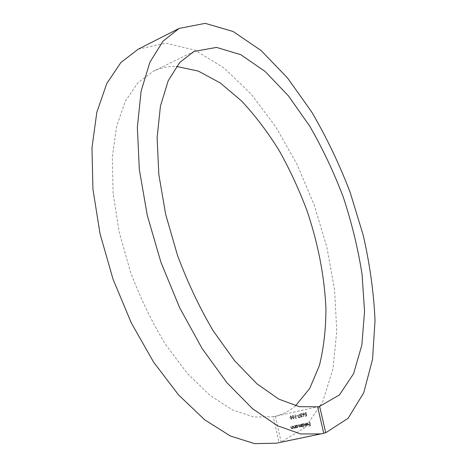 <?xml version="1.0" encoding="UTF-8"?>
<svg xmlns="http://www.w3.org/2000/svg" width="467" height="467" viewBox="0 0 467 467"><rect width="100%" height="100%" fill="white"/><g stroke="black" fill="none" stroke-linecap="round" stroke-linejoin="round"><path stroke-width="0.35" stroke-dasharray="2.33 1.75" d="M292.144 417.381L292.739 415.361L294.117 416.943L293.55 418.963L292.144 417.381L292.739 415.361M306.422 414.211L306.51 416.009L305.301 416.272L305.22 415.922L306.224 415.7L306.177 414.754L304.659 413.978L305.412 412.536L306.533 413.307L305.476 412.892L304.928 413.931L305.809 414.538L306.626 414.165L306.51 416.009M292.231 426.085L293.054 428.537L292.692 428.14L292.021 428.805L290.918 427.714L290.632 426.435L291.315 428.116L291.968 428.496L292.546 427.673L292.494 426.027M294.695 425.554L295.523 428.011L295.156 427.609L294.461 428.286L293.375 427.182L293.089 425.898L293.772 427.591L294.467 427.959L295.01 427.142L294.957 425.495M296.276 427.358L296.119 427.877L295.558 425.367L295.915 425.746L296.679 425.075L298.092 426.143L297.298 427.673L296.487 427.305L296.382 427.825M304.933 423.336L305.739 426.885L305.202 423.277M307.899 423.954L306.901 423.19L305.955 423.803L306.743 422.898L308.179 423.954L308.127 424.853L307.385 425.507L306.399 425.198L305.967 424.369L308.103 423.902L306.901 423.19M295.512 405.823C289.61 410.872 282.92 414.363 275.442 416.284L317.537 406.81M275.442 416.284L281.105 442.01L323.707 433.16M309.458 422.361L310.514 425.77L309.066 426.079L308.985 425.723L310.164 425.472L309.925 424.404L308.74 424.655L308.658 424.305L309.843 424.048L309.72 422.302M302.861 425.922L302.937 427.486L302.137 423.943L302.499 424.322L303.27 423.651L304.694 424.719L303.894 426.254L302.861 425.922L303.2 427.428M301.268 424.129L302.102 426.593L301.74 426.213L301.104 426.856L300.287 426.394L299.633 427.171L298.641 426.132L298.331 424.766L299.61 426.85L300.065 424.392L301.081 426.534L301.53 424.071M304.169 413.914L303.538 416.757L303.76 415.052L302.353 414.322L303.036 413.067L304.373 413.867L303.538 416.757M300.847 416.412L301.559 416.821L302.324 416.097L301.647 417.177L300.585 416.471L300.766 415.688L300.071 414.894L300.836 413.558L302.044 414.352L300.911 413.908L300.328 414.807L301.396 415.332L300.847 416.412L301.559 416.821M298.728 417.358L300.083 417.054L300.164 417.41L298.36 417.807L299.108 413.943L298.728 417.358L300.083 417.054M296.457 415.828L297.584 415.577L297.66 415.928L296.539 416.179L296.457 415.828L297.584 415.577M295.769 418.012L296.218 417.912L295.588 418.42L295.08 414.935L295.769 418.012L296.218 417.912M289.908 417.877L290.509 415.863L291.881 417.44L291.315 419.454L289.908 417.877L290.509 415.863M276.411 443.195L278.98 442.599L273.3 416.768L254.048 417.019L232.706 410.061L210.109 395.502L187.325 373.442L165.604 344.541C152.026 322.265 140.31 298.045 130.451 271.887L119.208 232.175L113.107 193.28L112.319 157.361L116.61 126.218L125.401 101.105L137.911 82.735L153.24 71.299C160.584 67.791 168.336 66.174 176.485 66.442M138.226 49.187L165.75 43.174L194.949 50.132L223.897 67.855L251.17 94.1L275.763 126.82L296.942 164.232L314.133 204.785L326.842 247.049L334.559 289.593L336.771 330.881L332.93 369.123L322.539 402.163L305.249 427.422L281.105 442.01M273.3 416.768L317.624 406.792M278.98 442.599L323.742 433.312M309.925 422.25L310.514 425.77M310.718 425.717L309.066 426.079M309.265 426.027L308.985 425.723M309.189 425.671L310.164 425.472M310.368 425.419L309.925 424.404M310.123 424.351L308.74 424.655M308.944 424.602L308.658 424.305M308.862 424.252L309.843 424.048M310.041 423.995L309.662 422.308M307.105 423.137L306.224 423.896M306.428 423.843L305.955 423.803M306.159 423.75L306.796 422.886M307 422.833L308.179 423.954M308.383 423.902L308.127 424.853M308.325 424.801L307.385 425.507M307.59 425.455L306.399 425.198M306.603 425.145L305.967 424.369M306.171 424.316L308.103 423.902M308.15 424.217L306.504 424.573L307.549 425.139L308.15 424.217L306.299 424.626L307.344 425.192L307.946 424.269M305.406 423.23L306.002 426.826M306.212 426.774L305.739 426.885M305.943 426.832L305.138 423.283M303.404 427.375L302.937 427.486M303.141 427.433L302.137 423.943M302.604 423.832L302.499 424.322M302.704 424.269L303.27 423.651M303.474 423.598L304.694 424.719M304.898 424.666L303.854 426.266M304.058 426.213L303.065 425.869M303.538 423.913L302.89 425.087L303.982 425.904L304.63 424.725L303.328 423.96L302.686 425.139L303.778 425.957L304.426 424.777L303.328 423.96M301.74 424.018L302.102 426.593M302.307 426.54L301.84 426.651M302.044 426.599L301.74 426.213M301.945 426.161L301.519 426.634M301.729 426.581L301.104 426.856M301.314 426.803L300.287 426.394M300.491 426.342L299.633 427.171M299.843 427.118L298.331 424.766M298.804 424.655L299.61 426.85M299.82 426.797L300.228 425.373L299.796 424.45M300.269 424.34L301.081 426.534M301.291 426.482L301.711 425.139L301.472 424.077M296.592 427.772L296.119 427.877M296.329 427.825L295.558 425.367M296.025 425.256L295.915 425.746M296.125 425.694L296.679 425.075M296.889 425.023L298.092 426.143M298.296 426.091L297.257 427.684M297.467 427.626L296.487 427.305M296.948 425.332L296.306 426.505L297.391 427.323L298.034 426.143L296.743 425.39L296.101 426.558L297.187 427.375L297.829 426.196L296.743 425.39M295.167 425.443L295.523 428.011M295.728 427.953L295.261 428.064M295.465 428.011L295.156 427.609M295.366 427.556L294.461 428.286M294.665 428.227L293.089 425.898M293.562 425.793L293.772 427.591M293.982 427.533L294.438 427.965M294.642 427.912L295.01 427.142M295.22 427.089L294.905 425.501M292.704 425.974L293.054 428.537M293.264 428.484L292.791 428.595M293.002 428.543L292.692 428.14M292.902 428.087L291.992 428.811M292.202 428.759L290.632 426.435M291.099 426.324L291.315 428.116M291.525 428.064L291.968 428.496M292.179 428.437L292.546 427.673M292.756 427.62L292.441 426.032M306.714 415.957L305.301 416.272M305.506 416.225L305.22 415.922M305.424 415.869L306.224 415.7M306.428 415.648L306.177 414.754M306.381 414.708L305.844 414.9M306.048 414.854L304.659 413.978M304.863 413.931L305.412 412.536M305.616 412.489L306.533 413.307M306.737 413.26L306.27 413.365M306.475 413.318L305.476 412.892M305.681 412.846L304.928 413.931M305.132 413.885L305.809 414.538M306.013 414.486L306.626 414.165M303.748 416.704L303.293 416.617M303.497 416.564L303.76 415.052M303.964 415L303.462 415.151M303.667 415.105L302.353 414.322M302.563 414.276L303.036 413.067M303.241 413.021L304.373 413.867M303.305 413.377L302.82 414.2L303.643 414.737L304.105 413.914L303.305 413.377L302.616 414.247L303.433 414.784L303.9 413.96L303.101 413.423M301.77 416.774L302.056 416.155M302.528 416.05L301.647 417.177M301.851 417.124L300.585 416.471M300.789 416.424L300.766 415.688M300.976 415.636L300.38 415.467M300.59 415.414L300.071 414.894M300.275 414.842L300.836 413.558M301.04 413.511L302.044 414.352M302.248 414.305L301.781 414.41M301.986 414.363L301.443 413.99M301.647 413.937L300.911 413.908M301.116 413.861L300.328 414.807M300.532 414.754L301.396 415.332M301.6 415.28L301.478 415.683M301.682 415.636L301.052 416.366M300.293 417.008L300.164 417.41M300.369 417.358L298.36 417.807M298.565 417.761L299.108 413.943M299.569 413.99L298.933 417.305M297.788 415.531L297.66 415.928M297.87 415.881L296.539 416.179M296.743 416.132L296.662 415.776M296.428 417.86L296.125 418.304M296.335 418.251L295.588 418.42M295.792 418.368L294.817 414.994M295.284 414.889L295.979 417.959M292.949 415.315L294.117 416.943M294.327 416.897L293.55 418.963M293.755 418.911L292.348 417.335M292.611 417.276L293.667 418.56L294.064 416.955L293.019 415.671L292.529 416.395L292.4 417.329L293.463 418.613L293.854 417.002L292.809 415.718L292.319 416.441L292.4 417.329M290.719 415.811L291.881 417.44M292.091 417.393L291.315 419.454M291.519 419.407L290.118 417.831M290.381 417.772L291.431 419.057L291.828 417.451L290.789 416.167L290.299 416.891L290.17 417.825L291.227 419.109L291.618 417.498L290.579 416.214L290.089 416.938L290.17 417.825M194.033 51.434L153.24 71.299"/><path stroke-width="0.7" d="M317.537 406.81L319.638 406.337L325.738 432.74L323.707 433.16M176.485 66.442L198.312 71.083L220.249 82.945L241.439 100.849C254.976 115.331 267.503 131.811 279.009 150.275C289.814 169.568 299.201 189.865 307.175 211.172C318.161 243.908 324.413 276.26 325.937 308.238C325.925 328.885 323.742 348.008 319.381 365.603L309.656 388.567L295.512 405.823M319.638 406.337L339.474 394.924L353.577 373.699L361.855 345.078L364.552 311.32L362.065 274.374C358.055 248.753 351.832 223.121 343.403 197.483C333.858 172.241 322.604 148.424 309.644 126.026L288.402 95.846L265.133 71.474L240.768 54.686L216.536 47.395L194.033 51.434L179.696 62.502L168.213 80.756L160.444 106.044L157.134 137.683L158.815 174.401L165.674 214.376L177.495 255.35C187.635 282.407 199.497 307.508 213.086 330.659L234.632 360.757L256.973 383.833L278.892 399.174L299.37 406.699L317.624 406.792L323.742 433.312L276.411 443.195L254.649 443.65L230.435 436.032L204.692 419.81L178.616 394.977L153.649 362.217L131.315 322.942L113.055 279.254L100.026 233.733L92.933 189.112L91.97 147.928L96.827 112.249L106.797 83.505L120.947 62.432L138.226 49.187L179.124 28.417L205.206 23.35L233.15 31.505L261.076 50.524L287.596 78.047L311.717 111.992C326.41 137.117 339.194 163.818 350.069 192.095L363.238 235.257C369.876 264.404 373.81 292.838 375.03 320.56L372.543 359.362L363.723 392.8L348.154 418.251L325.738 432.74M321.325 433.878L300.695 433.971L277.462 425.746L252.478 408.648L226.892 382.677L202.112 348.528L179.655 307.718L160.987 262.442L147.292 215.427L139.329 169.527L137.356 127.386L141.11 91.118L149.942 62.164L162.948 41.23L179.124 28.417"/></g></svg>
